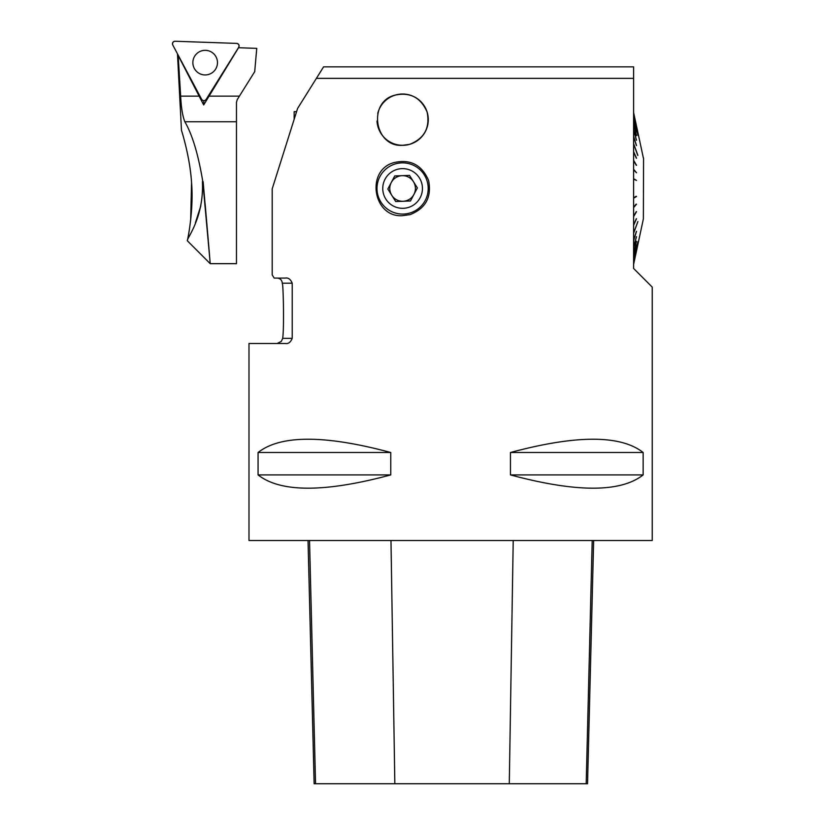 <?xml version="1.0" encoding="UTF-8"?>
<svg xmlns="http://www.w3.org/2000/svg" width="825" height="825" viewBox="0 0 825 825"><rect width="100%" height="100%" fill="white"/><g stroke="black" fill="none" stroke-linecap="round" stroke-linejoin="round"><path stroke-width="1.24" d="M296.577 111.653L294.164 111.653L294.164 119.316M292.225 283.202C290.596 279.232 288.265 277.53 285.233 278.077L274.189 278.077L272.188 274.88L272.188 188.915L297.588 108.457L316.387 78.375L633.61 78.375L633.61 268.476L652.235 287.11L652.235 540.519L248.985 540.519L248.985 343.478L285.233 343.478C288.265 344.035 290.596 342.323 292.225 338.353L282.697 338.353C284.316 326.669 283.171 282.15 282.336 283.841L282.284 283.202L292.225 283.202L292.225 338.353M409.695 144.323L402.6 145.313C374.488 147.489 367.403 101.692 395.02 95.143C410.118 91.895 420.812 97.536 427.123 112.087C430.196 127.751 424.39 138.497 409.695 144.323M410.077 214.624L402.6 215.665C372.787 217.975 365.3 169.414 394.567 162.473C410.572 159.029 421.915 165.021 428.598 180.458C431.857 197.072 425.679 208.457 410.077 214.624L410.077 214.624M258.07 452.502L258.07 474.911C280.613 492.608 324.854 492.608 390.772 474.911L390.772 452.502C324.854 434.806 280.613 434.806 258.07 452.502L390.772 452.502M510.448 452.502L510.448 474.911C576.366 492.608 620.606 492.608 643.149 474.911L643.149 452.502C620.606 434.806 576.366 434.806 510.448 452.502L643.149 452.502M316.387 78.375L323.586 66.856L633.61 66.856L633.61 78.375M402.6 214.077A25.606 25.606 0 0 1 380.428 175.663A25.606 25.606 0 0 1 424.772 175.663A25.606 25.606 0 0 1 402.6 214.077M402.6 145.324A25.657 25.657 0 0 0 414.387 96.865M281.294 341.447L282.697 338.353M403.848 94.06A25.637 25.637 0 0 1 420.771 101.578A25.637 25.637 0 0 0 377.757 113.365A25.637 25.637 0 0 1 402.6 94.029M377.004 120.997A25.637 25.637 0 0 0 411.067 143.859A25.637 25.637 0 0 0 423.452 104.754A25.637 25.637 0 0 1 411.067 143.859A25.637 25.637 0 0 1 377.004 120.997M413.923 194.442A12.798 12.798 0 0 1 391.762 195.288A12.798 12.798 0 0 1 402.126 175.673A12.798 12.798 0 0 1 413.923 194.442A12.798 12.798 0 0 1 391.762 195.288M417.378 187.914L409.509 175.395L394.732 175.952L387.832 189.028L395.701 201.537L410.468 200.98L417.378 187.914M385.058 179.2A19.841 19.841 0 0 0 403.353 208.302A19.841 19.841 0 0 0 419.399 177.911A19.841 19.841 0 0 0 385.058 179.2M643.572 158.06L643.376 218.873L643.572 158.06M633.61 178.901L636.518 180.417L633.61 179.19M633.61 169.733L636.518 172.724L633.61 169.816M636.271 165.299L633.61 160.731M636.343 158.225L633.61 152.089M636.415 145.602L633.61 136.651M636.436 140.26L633.61 130.102M636.457 135.682L633.61 124.472M636.477 131.928L633.61 119.852M636.498 127.153L633.61 113.912M636.518 126.194L633.61 112.685L636.518 126.194M636.518 250.738L633.61 264.248L636.518 250.738M636.498 249.789L633.61 263.02M636.477 245.004L633.61 257.08M636.457 241.251L633.61 252.46M636.436 236.672L633.61 246.83M636.415 231.33L633.61 240.281M636.343 218.708L633.61 224.843M636.271 211.633L633.61 216.202M636.209 204.115L633.61 207.127M636.209 196.237L633.61 197.752M633.61 144.024L637.756 155.389M633.61 116.315L637.89 135.3L633.61 116.16M633.61 260.772L637.89 241.787L633.61 260.628M633.61 233.3L637.89 221.564L633.61 232.918M643.376 218.873L633.61 264.412M633.61 113.819L636.518 127.153M633.61 119.646L636.518 131.928M633.61 124.214L636.518 135.671M633.61 129.793L636.518 140.25M633.61 136.3L636.518 145.592M633.61 143.632L637.89 155.368M633.61 151.666L636.518 158.204M633.61 160.287L636.518 165.278M633.61 169.352L636.518 172.724M633.61 178.716L636.518 180.417M633.61 198.227L636.518 196.525M633.61 207.591L636.518 204.218M633.61 216.645L636.518 211.654M633.61 225.266L636.518 218.728M633.61 240.632L636.518 231.34M633.61 247.139L636.518 236.682M633.61 252.718L636.518 241.261M633.61 257.287L636.518 245.015M633.61 263.113L636.518 249.789M633.61 207.209L636.209 204.198M633.61 198.031L636.209 196.515M643.149 474.911L510.448 474.911M390.772 474.911L258.07 474.911M308.034 540.519L314.139 783.75L587.544 783.75L593.649 540.519M256.75 48.366L238.528 47.726L203.693 104.94L178.169 55.471L180.654 96.143C181.211 107.652 182.603 116.181 184.841 121.749L236.476 121.749L236.476 102.31L237.249 99.598L254.708 71.651L256.75 48.366M178.169 55.471L178.035 54.893M200.826 205.899L195.391 222.822M187.337 240.549L187.337 240.549C188.275 237.023 193.7 208.859 191.565 182.851C190.018 156.977 181.655 130.804 181.479 130.402C181.572 130.546 190.049 156.987 191.575 182.872C193.731 208.807 188.255 237.136 187.337 240.549C186.718 238.487 204.033 217.81 202.424 181.686L202.806 181.686C198.34 154.646 192.349 134.671 184.841 121.749M191.555 182.624L190.657 220.12M187.358 240.797L210.231 263.68L236.476 263.68L236.476 121.749M202.806 181.686L210.231 263.68L203.136 181.686M205.064 203.249L208.333 240.972M208.436 242.199L209.571 255.667M203.837 100.722L203.693 104.94M216.037 56.863A12.303 12.303 0 0 0 199.392 51.769A12.303 12.303 0 0 0 194.298 68.413A12.303 12.303 0 0 0 210.942 73.497A12.303 12.303 0 0 0 216.037 56.863A12.303 12.303 0 0 0 199.392 51.769A12.303 12.303 0 0 0 194.298 68.413A12.303 12.303 0 0 0 210.942 73.497A12.303 12.303 0 0 0 216.037 56.863M206.075 99.526L238.724 47.283A2.537 2.537 0 0 0 236.662 43.395L175.096 41.25A2.537 2.537 0 0 0 172.765 44.983L201.682 99.371A2.537 2.537 0 0 0 206.075 99.526M172.765 44.983L201.682 99.371C203.094 101.042 204.559 101.093 206.075 99.526L238.724 47.283C239.467 45.231 238.776 43.931 236.662 43.395L175.096 41.25C172.941 41.632 172.167 42.879 172.765 44.983M586.193 783.75L592.206 540.519M509.283 783.75L513.212 540.519M394.835 783.75L390.978 540.519M315.542 783.75L309.53 540.519M208.89 96.143L239.405 96.143M180.654 96.143L199.299 96.143M282.284 283.202C281.975 280.088 280.273 278.386 277.159 278.077M281.243 341.447L277.159 343.478M643.376 158.06L633.61 112.52M177.468 53.821L181.479 130.402"/></g></svg>
